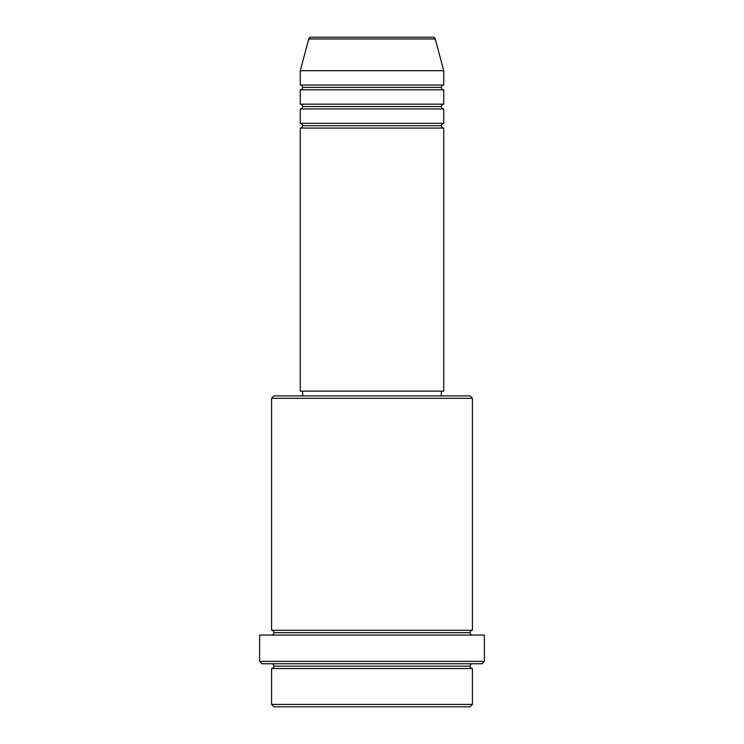 <?xml version="1.0" encoding="UTF-8"?>
<svg xmlns="http://www.w3.org/2000/svg" width="744" height="744" viewBox="0 0 744 744"><rect width="100%" height="100%" fill="white"/><g stroke="black" fill="none" stroke-linecap="round" stroke-linejoin="round"><path stroke-width="1.12" d="M432.934 37.2L311.066 37.2A2.39 2.39 0 0 0 308.751 38.976L435.249 38.976A2.39 2.39 0 0 0 432.934 37.2L311.066 37.2A2.39 2.39 0 0 0 308.751 38.976L300.26 70.68L443.74 70.68L435.249 38.976L308.751 38.976L300.26 70.68L300.26 85.03A2.39 2.39 0 0 1 302.65 87.42A2.39 2.39 0 0 1 300.26 89.81L300.26 104.16A2.39 2.39 0 0 1 302.65 106.55A2.39 2.39 0 0 1 300.26 108.94L300.26 123.29A2.39 2.39 0 0 1 302.65 125.68A2.39 2.39 0 0 1 300.26 128.07L300.26 391.13L443.74 391.13L443.74 128.07A2.39 2.39 0 0 1 441.35 125.68A2.39 2.39 0 0 1 443.731 123.29L443.74 108.94A2.39 2.39 0 0 1 441.35 106.55A2.39 2.39 0 0 1 443.731 104.16L443.74 89.81A2.39 2.39 0 0 1 441.35 87.42A2.39 2.39 0 0 1 443.731 85.03L443.74 70.68L300.26 70.68L300.26 85.03L443.74 85.03A2.39 2.39 0 0 0 441.35 87.42L302.65 87.42A2.39 2.39 0 0 0 300.26 85.03L443.74 85.03L443.74 70.68L435.249 38.976A2.39 2.39 0 0 0 432.934 37.2M271.56 704.41L273.95 706.8L470.05 706.8L472.44 704.41L271.56 704.41L472.44 704.41L472.44 668.54A2.39 2.39 0 0 1 470.05 666.15A2.39 2.39 0 0 1 472.44 663.75A2.39 2.39 0 0 0 470.05 666.15L273.95 666.15A2.39 2.39 0 0 1 271.56 668.54L271.56 704.41L271.56 668.54A2.39 2.39 0 0 0 273.95 666.15A2.39 2.39 0 0 0 271.56 663.75A2.39 2.39 0 0 1 273.95 666.15L470.05 666.15A2.39 2.39 0 0 0 472.44 668.54L271.56 668.54L472.44 668.54L472.44 704.41L470.05 706.8L273.95 706.8L271.56 704.41M472.44 398.31L470.05 395.91L273.95 395.91L271.56 398.31L472.44 398.31L271.56 398.31L271.56 630.27A2.39 2.39 0 0 1 273.95 632.67A2.39 2.39 0 0 1 271.56 635.06A2.39 2.39 0 0 0 273.95 632.67L470.05 632.67A2.39 2.39 0 0 1 472.44 630.27L472.44 398.31L472.44 630.27A2.39 2.39 0 0 0 470.05 632.67A2.39 2.39 0 0 0 472.44 635.06A2.39 2.39 0 0 1 470.05 632.67L273.95 632.67A2.39 2.39 0 0 0 271.56 630.27L472.44 630.27L271.56 630.27L271.56 398.31L273.95 395.91L441.332 395.91L441.35 391.13L441.35 395.91L470.05 395.91L472.44 398.31M259.6 661.36L261.99 663.75L482.01 663.75L484.4 661.36L259.6 661.36L484.4 661.36L484.4 635.06L259.6 635.06L259.6 661.36L259.6 635.06L484.4 635.06L484.4 661.36L482.01 663.75L261.99 663.75L259.6 661.36M300.26 123.29L443.74 123.29A2.39 2.39 0 0 0 441.35 125.68L302.65 125.68A2.39 2.39 0 0 0 300.26 123.29L300.26 108.94A2.39 2.39 0 0 0 302.65 106.55A2.39 2.39 0 0 0 300.26 104.16L443.74 104.16A2.39 2.39 0 0 0 441.35 106.55L302.65 106.55L441.35 106.55A2.39 2.39 0 0 0 443.731 108.94L300.26 108.94L443.74 108.94L443.74 123.29L300.26 123.29M443.74 128.07L300.26 128.07A2.39 2.39 0 0 0 302.65 125.68L441.35 125.68A2.39 2.39 0 0 0 443.731 128.07L443.74 391.13L300.26 391.13L300.26 128.07L443.74 128.07M302.65 391.13L302.65 395.91L302.65 391.13M443.74 89.81L300.26 89.81A2.39 2.39 0 0 0 302.65 87.42L441.35 87.42A2.39 2.39 0 0 0 443.74 89.81L443.74 104.16L300.26 104.16L300.26 89.81L443.74 89.81"/></g></svg>
